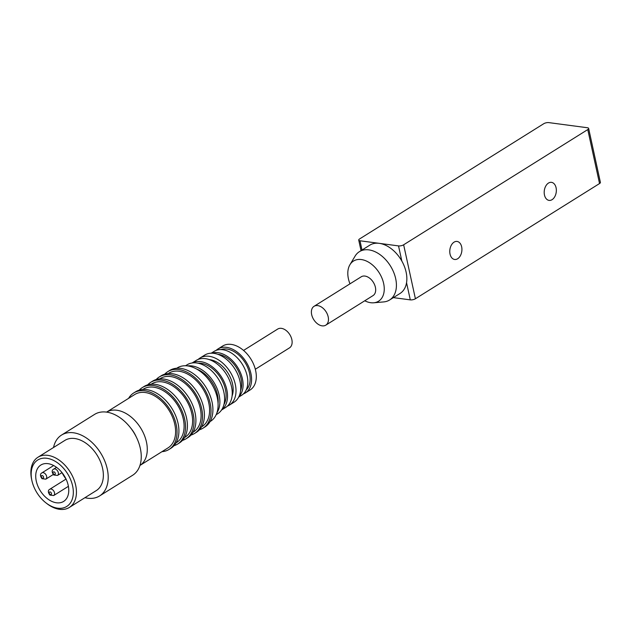 <?xml version="1.0" encoding="UTF-8"?>
<svg xmlns="http://www.w3.org/2000/svg" width="632" height="632" viewBox="0 0 632 632"><rect width="100%" height="100%" fill="white"/><g stroke="black" fill="none" stroke-linecap="round" stroke-linejoin="round"><path stroke-width="0.95" d="M543.725 123.73A3.697 1.335 167.7 0 1 548.837 122.616L587.381 127.735A3.697 1.335 167.7 0 1 588.637 128.422A3.697 1.335 167.7 0 1 587.768 129.576L403.643 244.789A3.697 1.335 167.7 0 1 398.531 245.903L359.987 240.784A3.697 1.335 167.7 0 1 358.731 240.097A3.697 1.335 167.7 0 1 359.592 238.943L543.725 123.73M389.596 299.995L400.032 293.469A28.495 18.762 -122 0 0 406.55 282.694A28.495 18.762 -122 0 0 401.834 261.055A28.495 18.762 -122 0 0 379.255 243.344A28.495 18.762 -122 0 0 369.807 245.161L359.371 251.694A28.495 18.762 58 0 1 390.394 265.89A28.495 18.762 58 0 1 389.596 299.995A28.495 18.762 58 0 1 383.743 301.914L373.725 302.791A23.668 15.587 58 0 1 370.739 302.712A23.668 15.587 58 0 1 364.759 300.777M587.768 129.576L599.539 183.549L415.406 298.762A3.697 1.335 167.7 0 1 410.294 299.868L393.388 297.625M552.084 199.665A9.101 6.012 97.6 0 0 556.342 189.908A9.101 6.012 97.6 0 0 551.467 182.348A9.101 6.012 97.6 0 0 544.31 190.58A9.101 6.012 97.6 0 0 549.074 200.391A9.101 6.012 97.6 0 0 552.084 199.665M457.655 258.749A9.101 6.012 97.6 0 0 461.921 248.992A9.101 6.012 97.6 0 0 457.047 241.432A9.101 6.012 97.6 0 0 449.889 249.664A9.101 6.012 97.6 0 0 454.653 259.476A9.101 6.012 97.6 0 0 457.655 258.749M599.539 183.549A3.697 1.335 -12.3 0 0 600.4 182.387L588.637 128.422M349.978 283.831A23.668 15.587 58 0 1 349.923 264.745L355.089 256.118A28.495 18.762 58 0 1 359.371 251.694M349.923 264.745A23.668 15.587 58 0 1 379.247 272.866A23.668 15.587 58 0 1 373.725 302.791M325.812 325.148L373.022 295.602A11.1 7.308 -122 0 0 373.338 282.314A11.1 7.308 -122 0 0 361.251 276.784L314.033 306.322A11.1 7.308 58 0 1 326.12 311.853A11.1 7.308 58 0 1 325.812 325.148A11.1 7.308 58 0 1 322.13 325.851A11.1 7.308 58 0 1 312.469 317.169A11.1 7.308 58 0 1 314.033 306.322M99.611 495.93L132.657 475.248A35.89 23.637 -122 0 0 140.162 447.638A35.89 23.637 -122 0 0 118.927 416.978A35.89 23.637 -122 0 0 94.579 414.394L61.533 435.077A35.89 23.637 58 0 1 100.614 452.962A35.89 23.637 58 0 1 99.611 495.93A35.89 23.637 58 0 1 84.941 497.684M53.538 447.496A35.89 23.637 58 0 1 61.533 435.077M69.362 507.433L96.277 490.598A29.601 19.497 -122 0 0 97.099 455.159A29.601 19.497 -122 0 0 64.867 440.409L37.959 457.244A29.601 19.497 58 0 1 70.184 472.001A29.601 19.497 58 0 1 69.362 507.433A29.601 19.497 58 0 1 49.288 505.308A29.601 19.497 58 0 1 46.8 503.53L45.899 502.827A27.381 18.036 58 0 1 31.837 480.359A27.381 18.036 58 0 1 50.023 458.99A27.381 18.036 58 0 1 73.312 493.3A27.381 18.036 58 0 1 48.198 504.47A27.381 18.036 58 0 1 45.899 502.827M136.204 436.823A24.056 15.84 -122 0 0 130.69 428.006M31.837 480.359L31.6 479.246A29.601 19.497 58 0 1 37.959 457.244M139.964 465.444A31.45 20.714 -122 0 0 140.62 427.927A31.45 20.714 -122 0 0 106.595 412.119L134.711 394.526A31.45 20.714 -122 0 1 168.949 410.2A31.45 20.714 -122 0 1 168.073 447.851L139.956 465.444M49.075 499.88A21.464 14.133 -122 0 0 63.627 501.421A21.464 14.133 -122 0 0 64.227 475.73A21.464 14.133 -122 0 0 40.859 465.034A21.464 14.133 -122 0 0 36.38 481.544A21.464 14.133 -122 0 0 49.075 499.88M128.596 398.35A33.306 21.93 58 0 1 133.723 392.954A33.306 21.93 58 0 1 169.984 409.552A33.306 21.93 58 0 1 169.06 449.423A33.306 21.93 58 0 1 161.966 451.675M62.094 472.712A21.464 14.133 -122 0 0 66.005 478.969M169.06 449.423L170.948 448.238A33.306 21.93 -122 0 0 171.872 408.375A33.306 21.93 -122 0 0 135.611 391.777L133.723 392.954M176.075 442.85L176.573 442.534A31.45 20.714 -122 0 0 177.45 404.883A31.45 20.714 -122 0 0 143.203 389.209L142.706 389.517M139.198 390.157A33.306 21.93 58 0 1 142.224 387.637A33.306 21.93 58 0 1 178.485 404.235A33.306 21.93 58 0 1 177.553 444.106A33.306 21.93 58 0 1 173.966 445.718M177.553 444.106L179.441 442.921A33.306 21.93 -122 0 0 180.373 403.058A33.306 21.93 -122 0 0 144.112 386.46L142.224 387.637M184.576 437.526L185.073 437.218A31.45 20.714 -122 0 0 185.95 399.566A31.45 20.714 -122 0 0 151.704 383.893L151.206 384.201M147.698 384.841A33.306 21.93 58 0 1 150.724 382.32A33.306 21.93 58 0 1 186.977 398.918A33.306 21.93 58 0 1 186.053 438.782A33.306 21.93 58 0 1 182.466 440.401M186.053 438.782L187.941 437.605A33.306 21.93 -122 0 0 188.865 397.741A33.306 21.93 -122 0 0 152.612 381.143L150.724 382.32M193.068 432.209L193.574 431.901A31.45 20.714 -122 0 0 194.443 394.25A31.45 20.714 -122 0 0 160.204 378.576L159.706 378.884M156.199 379.524A33.306 21.93 58 0 1 159.225 377.004A33.306 21.93 58 0 1 195.478 393.602A33.306 21.93 58 0 1 194.553 433.465A33.306 21.93 58 0 1 190.967 435.085M194.553 433.465L196.441 432.288A33.306 21.93 -122 0 0 197.366 392.417A33.306 21.93 -122 0 0 161.113 375.819L159.225 377.004M201.569 426.892L202.066 426.584A31.45 20.714 -122 0 0 202.943 388.933A31.45 20.714 -122 0 0 168.705 373.251L168.199 373.567M164.699 374.207A33.306 21.93 58 0 1 167.717 371.687A33.306 21.93 58 0 1 203.978 388.285A33.306 21.93 58 0 1 203.054 428.148A33.306 21.93 58 0 1 199.467 429.768M203.054 428.148L204.942 426.971A33.306 21.93 -122 0 0 205.866 387.1A33.306 21.93 -122 0 0 169.605 370.502L167.717 371.687M210.069 421.576L210.567 421.268A31.45 20.714 -122 0 0 211.444 383.616A31.45 20.714 -122 0 0 177.197 367.935L176.699 368.251M218.064 403.406A26.639 17.546 -122 0 0 196.544 369.009M187.53 365.92A28.867 19.007 58 0 1 213.774 382.155A28.867 19.007 58 0 1 216.902 412.854M216.168 414.703L217.692 413.755A28.867 19.007 -122 0 0 218.498 379.2A28.867 19.007 -122 0 0 187.072 364.814L185.547 365.77M223.918 404.63A25.904 17.056 -122 0 0 220.615 377.873A25.904 17.056 -122 0 0 197.998 363.203M192.16 362.973A27.753 18.273 58 0 1 221.65 377.225A27.753 18.273 58 0 1 221.571 409.978M221.532 410.042L225.6 407.49A27.753 18.273 -122 0 0 226.375 374.27A27.753 18.273 -122 0 0 196.157 360.438L192.089 362.989M232.078 396.059A24.056 15.84 -122 0 0 228.081 373.204A24.056 15.84 -122 0 0 209.271 359.608M198.156 359.434A27.753 18.273 58 0 1 199.933 358.075A27.753 18.273 58 0 1 230.151 371.908A27.753 18.273 58 0 1 229.377 405.128A27.753 18.273 58 0 1 227.378 406.131M229.377 405.128L234.101 402.173A27.753 18.273 -122 0 0 234.875 368.954A27.753 18.273 -122 0 0 204.657 355.121L199.933 358.075M240.579 390.742A24.056 15.84 -122 0 0 236.581 367.879A24.056 15.84 -122 0 0 217.771 354.291M211.783 353.201A25.904 17.056 58 0 1 237.616 367.239A25.904 17.056 58 0 1 238.943 396.604M238.683 397.125L241.614 395.292A25.904 17.056 -122 0 0 242.34 364.285A25.904 17.056 -122 0 0 214.137 351.368L211.199 353.209M246.203 389.944A24.056 15.84 -122 0 0 245.082 362.563A24.056 15.84 -122 0 0 220.955 349.583M216.144 350.381A25.904 17.056 58 0 1 217.914 349.006A25.904 17.056 58 0 1 246.117 361.923A25.904 17.056 58 0 1 245.39 392.922A25.904 17.056 58 0 1 243.383 393.918M245.39 392.922L250.114 389.968A25.904 17.056 -122 0 0 250.833 358.968A25.904 17.056 -122 0 0 222.638 346.052L217.914 349.006M255.328 369.246L289.472 347.884A11.1 7.308 -122 0 0 289.788 334.597A11.1 7.308 -122 0 0 277.701 329.059L243.549 350.428M362.002 250.043L359.987 240.784M398.531 245.903L401.834 261.055M415.406 298.762L403.643 244.789M406.55 282.694L410.294 299.868M66.052 479.072L49.786 489.255A3.697 2.433 58 0 1 52.298 489.516A3.697 2.433 58 0 1 54.486 492.676A3.697 2.433 58 0 1 53.712 495.528L68.406 486.332M56.525 467.332L53.609 469.157A3.697 2.433 58 0 1 56.122 469.418A3.697 2.433 58 0 1 58.31 472.586A3.697 2.433 58 0 1 57.536 475.43L62.023 472.625M53.641 465.539L41.91 472.878A3.697 2.433 58 0 1 44.422 473.139A3.697 2.433 58 0 1 46.61 476.299A3.697 2.433 58 0 1 45.836 479.151L53.246 474.514M50.552 492.123A1.477 0.972 58 0 1 51.192 494.477A1.477 0.972 58 0 1 49.257 493.221A1.477 0.972 58 0 1 50.552 492.123M54.376 472.033A1.477 0.972 58 0 1 55.016 474.379A1.477 0.972 58 0 1 53.08 473.123A1.477 0.972 58 0 1 54.376 472.033M42.676 475.754A1.477 0.972 58 0 1 43.316 478.1A1.477 0.972 58 0 1 41.38 476.844A1.477 0.972 58 0 1 42.676 475.754M358.731 240.097L361.03 250.651M49.786 489.255C47.842 490.313 47.882 492.257 49.896 495.085L53.712 495.528M53.609 469.157C51.674 470.216 51.706 472.159 53.72 474.988L57.536 475.43M41.91 472.878C39.974 473.937 40.006 475.88 42.02 478.708L45.836 479.151"/></g></svg>
